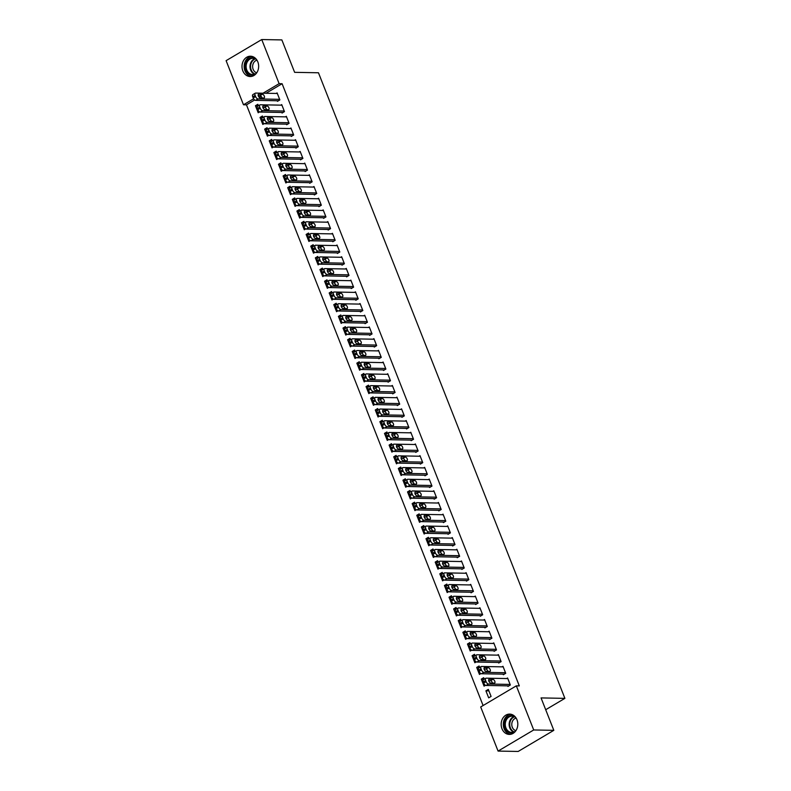 <?xml version="1.0" encoding="UTF-8"?>
<svg xmlns="http://www.w3.org/2000/svg" width="791" height="791" viewBox="0 0 791 791"><rect width="100%" height="100%" fill="white"/><g stroke="black" fill="none" stroke-linecap="round" stroke-linejoin="round"><path stroke-width="1.19" d="M257.846 61.925A10.154 8.325 91.1 0 1 250.144 76.529A10.154 8.325 91.1 0 1 242.817 70.824A10.154 8.325 91.1 0 1 250.52 56.22A10.154 8.325 91.1 0 1 257.846 61.925M516.998 719.81A10.154 8.325 91.1 0 1 509.295 734.414A10.154 8.325 91.1 0 1 501.969 728.709A10.154 8.325 91.1 0 1 509.671 714.105A10.154 8.325 91.1 0 1 516.998 719.81M254.662 99.973L246.466 104.837L483.093 705.542M246.466 104.837L243.49 104.778L226.107 60.66L261.742 39.55L279.124 83.668L263.007 93.209M261.742 39.55L281.863 39.916L294.628 72.337L318.466 72.772L564.893 698.364L541.054 697.919L553.819 730.34L518.184 751.45L498.073 751.084L480.691 706.966L516.325 685.846L533.707 729.964L498.073 751.084M545.701 709.725L564.893 698.364M260.041 117.434L262.444 116L263.027 117.473L260.041 117.434L262.81 124.454L264.243 123.604M281.843 112.451L282.071 113.044L284.473 111.61L281.715 104.59L280.756 105.154M272.223 140.887L269.256 140.838L272.025 147.858L273.468 147.007M269.256 140.838L271.669 139.404L272.242 140.877M291.058 135.854L291.286 136.447L293.698 135.014L290.93 127.994L289.981 128.557M278.481 164.241L280.884 162.817L281.467 164.281L278.481 164.241L281.24 171.261L282.684 170.411M300.273 159.258L300.511 159.851L302.913 158.418L300.145 151.397L299.196 151.961M290.653 187.694L287.697 187.645L290.465 194.665L291.899 193.815M287.697 187.645L290.109 186.221L290.683 187.685M309.499 182.672L309.726 183.255L312.138 181.821L309.37 174.801L308.421 175.365M296.912 211.049L299.324 209.625L299.898 211.088L296.912 211.049L299.68 218.069L301.124 217.218M318.714 206.075L318.941 206.659L321.354 205.225L318.585 198.205L317.636 198.768M309.093 234.502L306.137 234.452L308.905 241.473L310.339 240.622M306.137 234.452L308.539 233.029L309.123 234.492M327.939 229.479L328.166 230.062L330.569 228.629L327.81 221.609L326.851 222.172M315.352 257.856L317.764 256.432L318.338 257.896L315.352 257.856L318.12 264.876L319.564 264.026M337.154 252.883L337.381 253.466L339.794 252.032L337.025 245.012L336.076 245.576M327.533 281.309L324.577 281.26L327.336 288.28L328.779 287.43M324.577 281.26L326.98 279.836L327.563 281.299M346.369 276.286L346.606 276.87L349.009 275.446L346.24 268.416L345.291 268.98M336.748 304.713L333.792 304.664L336.561 311.684L337.994 310.833M333.792 304.664L336.205 303.24L336.778 304.703M355.594 299.69L355.821 300.273L358.234 298.85L355.466 291.82L354.516 292.383M345.974 328.117L343.007 328.067L345.776 335.087L347.219 334.237M343.007 328.067L345.42 326.643L345.993 328.107M364.809 323.094L365.037 323.677L367.449 322.253L364.681 315.223L363.731 315.787M355.189 351.53L352.232 351.471L355.001 358.491L356.434 357.641M352.232 351.471L354.635 350.047L355.218 351.511M374.024 346.498L374.262 347.081L376.664 345.657L373.906 338.627L372.947 339.191M364.414 374.934L361.447 374.875L364.216 381.895L365.66 381.044M361.447 374.875L363.86 373.451L364.433 374.914M383.249 369.901L383.477 370.485L385.889 369.061L383.121 362.031L382.172 362.594M370.672 398.278L373.075 396.855L373.659 398.318L370.672 398.278L373.431 405.299L374.875 404.448M392.465 393.305L392.702 393.888L395.105 392.465L392.336 385.444L391.387 385.998M382.844 421.741L379.888 421.682L382.656 428.702L384.09 427.852M379.888 421.682L382.3 420.258L382.874 421.722M401.69 416.709L401.917 417.292L404.33 415.868L401.561 408.848L400.612 409.412M389.103 445.086L391.515 443.662L392.089 445.125L389.103 445.086L391.871 452.106L393.315 451.256M410.905 440.112L411.132 440.696L413.545 439.272L410.776 432.252L409.827 432.815M401.284 468.549L398.328 468.49L401.096 475.51L402.53 474.659M398.328 468.49L400.73 467.066L401.314 468.529M420.12 463.516L420.357 464.099L422.76 462.676L420.001 455.656L419.042 456.219M407.543 491.893L409.956 490.469L410.529 491.933L407.543 491.893L410.311 498.913L411.755 498.063M429.345 486.92L429.572 487.503L431.985 486.079L429.216 479.059L428.267 479.623M419.724 515.356L416.768 515.297L419.527 522.317L420.97 521.467M416.768 515.297L419.171 513.873L419.754 515.337M438.56 510.324L438.797 510.907L441.2 509.483L438.432 502.463L437.482 503.027M428.94 538.76L425.983 538.701L428.752 545.721L430.185 544.87M425.983 538.701L428.396 537.277L428.969 538.74M447.785 533.727L448.013 534.311L450.415 532.887L447.657 525.867L446.707 526.43M435.198 562.104L437.611 560.681L438.184 562.144L435.198 562.104L437.967 569.125L439.41 568.274M457 557.131L457.228 557.714L459.64 556.291L456.872 549.27L455.923 549.834M447.38 585.567L444.423 585.508L447.182 592.528L448.626 591.678M444.423 585.508L446.826 584.084L447.409 585.548M466.215 580.535L466.453 581.118L468.855 579.694L466.097 572.674L465.138 573.238M453.639 608.912L456.051 607.488L456.625 608.951L453.639 608.912L456.407 615.932L457.841 615.082M475.44 603.938L475.668 604.522L478.08 603.098L475.312 596.078L474.363 596.641M465.82 632.375L462.864 632.316L465.622 639.336L467.066 638.485M462.864 632.316L465.266 630.892L465.85 632.355M484.656 627.342L484.893 627.925L487.296 626.502L484.527 619.482L483.578 620.045M475.035 655.779L472.079 655.719L474.847 662.739L476.281 661.889M472.079 655.719L474.491 654.295L475.065 655.759M493.881 650.746L494.108 651.329L496.511 649.905L493.752 642.885L492.803 643.449M484.26 679.182L481.294 679.123L484.062 686.143L485.506 685.293M481.294 679.123L483.706 677.699L484.28 679.162M503.096 674.15L503.323 674.733L505.736 673.309L502.967 666.289L502.018 666.853M516.325 685.846L519.311 685.906L282.1 83.717L265.994 93.269M261.01 96.215L259.171 97.303M507.703 685.856L507.941 686.44L510.343 685.006L507.575 677.986L506.626 678.549M488.67 697.85L491.082 696.426L488.314 689.406L485.911 690.83L488.67 697.85M498.488 662.453L498.716 663.036L501.128 661.602L498.36 654.582L497.41 655.146M479.653 667.475L476.686 667.426L479.455 674.446L480.888 673.596M476.686 667.426L479.099 666.002L479.672 667.466M489.263 639.039L489.5 639.632L491.903 638.199L489.145 631.178L488.185 631.742M467.471 644.022L469.874 642.599L470.457 644.062L467.471 644.022L470.23 651.042L471.673 650.192M480.048 615.635L480.275 616.229L482.688 614.795L479.919 607.775L478.97 608.338M461.212 620.668L458.246 620.619L461.015 627.639L462.458 626.788M458.246 620.619L460.659 619.185L461.232 620.658M470.833 592.232L471.06 592.825L473.463 591.391L470.704 584.371L469.755 584.935M449.031 597.215L451.443 595.781L452.017 597.254L449.031 597.215L451.799 604.235L453.233 603.385M461.608 568.828L461.845 569.421L464.248 567.987L461.479 560.967L460.53 561.531M442.772 573.861L439.816 573.811L442.574 580.831L444.018 579.981M439.816 573.811L442.218 572.377L442.802 573.851M452.393 545.424L452.62 546.017L455.033 544.584L452.264 537.564L451.315 538.127M430.591 550.407L433.003 548.974L433.577 550.447L430.591 550.407L433.359 557.428L434.803 556.577M443.168 522.02L443.405 522.614L445.808 521.18L443.049 514.16L442.09 514.723M424.332 527.053L421.376 527.004L424.144 534.024L425.578 533.174M421.376 527.004L423.778 525.57L424.362 527.043M433.952 498.617L434.18 499.21L436.592 497.776L433.824 490.756L432.875 491.32M415.117 503.649L412.151 503.6L414.919 510.62L416.363 509.77M412.151 503.6L414.563 502.166L415.137 503.64M424.737 475.213L424.965 475.796L427.377 474.373L424.609 467.352L423.66 467.916M405.892 480.246L402.935 480.196L405.704 487.216L407.138 486.356M402.935 480.196L405.348 478.763L405.921 480.236M415.512 451.809L415.75 452.393L418.152 450.969L415.384 443.949L414.435 444.512M393.72 456.793L396.123 455.359L396.706 456.832L393.72 456.793L396.479 463.813L397.922 462.953M406.297 428.406L406.525 428.989L408.937 427.565L406.169 420.545L405.219 421.109M387.461 433.438L384.495 433.389L387.264 440.409L388.707 439.549M384.495 433.389L386.908 431.955L387.481 433.428M397.072 405.002L397.309 405.585L399.712 404.161L396.953 397.141L395.994 397.705M375.28 409.985L377.683 408.551L378.266 410.025L375.28 409.985L378.049 417.005L379.482 416.145M387.857 381.598L388.084 382.182L390.497 380.758L387.728 373.738L386.779 374.301M369.021 386.631L366.055 386.581L368.824 393.602L370.267 392.741M366.055 386.581L368.468 385.148L369.041 386.621M378.642 358.194L378.869 358.778L381.282 357.354L378.513 350.334L377.564 350.897M356.84 363.178L359.252 361.744L359.826 363.217L356.84 363.178L359.608 370.198L361.042 369.338M369.417 334.791L369.654 335.374L372.057 333.95L369.288 326.93L368.339 327.494M350.581 339.823L347.625 339.764L350.383 346.794L351.827 345.934M347.625 339.764L350.027 338.34L350.611 339.804M360.202 311.387L360.429 311.97L362.842 310.547L360.073 303.526L359.124 304.09M338.4 316.36L340.812 314.937L341.386 316.4L338.4 316.36L341.168 323.39L342.612 322.53M350.986 287.983L351.214 288.567L353.617 287.143L350.858 280.123L349.899 280.686M332.141 293.016L329.185 292.957L331.953 299.987L333.387 299.127M329.185 292.957L331.587 291.533L332.171 292.996M341.761 264.58L341.989 265.163L344.401 263.739L341.633 256.719L340.684 257.283M322.926 269.612L319.96 269.553L322.728 276.583L324.172 275.723M319.96 269.553L322.372 268.129L322.946 269.593M332.546 241.176L332.774 241.759L335.186 240.335L332.418 233.315L331.469 233.879M313.701 246.209L310.744 246.149L313.513 253.169L314.947 252.319M310.744 246.149L313.157 244.726L313.73 246.189M323.321 217.772L323.559 218.356L325.961 216.932L323.193 209.912L322.244 210.475M304.486 222.805L301.529 222.746L304.288 229.766L305.731 228.915M301.529 222.746L303.932 221.322L304.515 222.785M314.106 194.368L314.334 194.952L316.746 193.528L313.978 186.508L313.028 187.071M292.304 199.342L294.717 197.918L295.29 199.381L292.304 199.342L295.073 206.362L296.516 205.512M304.891 170.965L305.118 171.548L307.521 170.124L304.762 163.104L303.803 163.668M286.045 175.998L283.089 175.938L285.858 182.958L287.291 182.108M283.089 175.938L285.492 174.514L286.075 175.978M295.666 147.561L295.893 148.144L298.306 146.721L295.537 139.7L294.588 140.264M276.83 152.594L273.864 152.534L276.632 159.555L278.076 158.704M273.864 152.534L276.277 151.111L276.85 152.574M286.451 124.157L286.678 124.741L289.091 123.317L286.322 116.297L285.373 116.86M267.605 129.19L264.649 129.131L267.417 136.151L268.851 135.301M264.649 129.131L267.061 127.707L267.635 129.17M277.226 100.754L277.463 101.337L279.866 99.913L277.097 92.893L276.148 93.457M258.39 105.786L255.434 105.727L258.192 112.747L259.636 111.897M255.434 105.727L257.836 104.303L258.42 105.767M258.894 95.652L258.341 95.978M253.604 98.786L243.49 104.778M553.819 730.34L533.707 729.964M282.1 83.717L279.124 83.668M488.897 690.879L485.911 690.83M510.116 684.423L488.492 684.027A2.6 1.325 59.4 0 1 486.079 681.664L485.625 680.487A2.6 1.325 59.4 0 1 485.783 678.273A2.6 1.325 59.4 0 1 486.188 678.174L507.812 678.569M485.783 678.273L483.38 679.706A2.6 1.325 -120.6 0 0 483.212 681.911L483.677 683.088A2.6 1.325 -120.6 0 0 486.089 685.451L508.89 685.876M490.766 683.029A2.086 1.068 -120.6 0 1 488.957 681.417A2.086 1.068 -120.6 0 1 488.967 679.36A2.086 1.068 -120.6 0 1 489.283 679.281L492.862 679.34A2.086 1.068 -120.6 0 1 494.662 680.952A2.086 1.068 -120.6 0 1 494.662 683.009A2.086 1.068 -120.6 0 1 494.335 683.088L490.766 683.029M488.7 680.735L490.45 680.774A2.086 1.068 -120.6 0 1 492.516 683.058M505.508 672.726L483.884 672.33A2.6 1.325 59.4 0 1 481.472 669.957L481.007 668.79A2.6 1.325 59.4 0 1 481.175 666.576A2.6 1.325 59.4 0 1 481.581 666.477L503.195 666.872M481.175 666.576L478.763 668A2.6 1.325 -120.6 0 0 478.604 670.214L479.069 671.381A2.6 1.325 -120.6 0 0 481.482 673.754L504.282 674.169M486.149 671.322A2.086 1.068 -120.6 0 1 484.349 669.71A2.086 1.068 -120.6 0 1 484.349 667.653A2.086 1.068 -120.6 0 1 484.675 667.574L488.255 667.644A2.086 1.068 -120.6 0 1 490.054 669.255A2.086 1.068 -120.6 0 1 490.054 671.312A2.086 1.068 -120.6 0 1 489.728 671.391L486.149 671.322M484.092 669.038L485.842 669.067A2.086 1.068 -120.6 0 1 487.899 671.351M500.891 661.019L479.277 660.623A2.6 1.325 59.4 0 1 476.864 658.26L476.4 657.084A2.6 1.325 59.4 0 1 476.568 654.869A2.6 1.325 59.4 0 1 476.973 654.77L498.587 655.166M476.568 654.869L474.155 656.303A2.6 1.325 -120.6 0 0 473.997 658.508L474.452 659.684A2.6 1.325 -120.6 0 0 476.864 662.047L499.665 662.472M481.541 659.615A2.086 1.068 -120.6 0 1 479.741 658.013A2.086 1.068 -120.6 0 1 479.741 655.957A2.086 1.068 -120.6 0 1 480.068 655.877L483.647 655.937A2.086 1.068 -120.6 0 1 485.447 657.548A2.086 1.068 -120.6 0 1 485.447 659.605A2.086 1.068 -120.6 0 1 485.12 659.684L481.541 659.615M479.484 657.331L481.235 657.37A2.086 1.068 -120.6 0 1 483.291 659.654M514.555 732.268A8.79 7.208 91.1 0 1 511.016 733.059A8.79 7.208 91.1 0 1 504.381 723.686A8.79 7.208 91.1 0 1 512.123 715.529A8.79 7.208 91.1 0 1 514.842 716.438M515.88 717.704A8.137 6.674 -88.9 0 0 512.459 716.181A8.137 6.674 -88.9 0 0 512.093 716.171A8.137 6.674 -88.9 0 0 505.271 723.953A8.137 6.674 -88.9 0 0 511.421 732.417A8.137 6.674 -88.9 0 0 511.787 732.436A8.137 6.674 -88.9 0 0 515.633 731.042M510.917 714.243A10.095 8.276 -88.9 0 0 503.294 724.141A10.095 8.276 -88.9 0 0 510.551 734.315M515.9 730.666A6.407 5.25 91.1 0 1 511.777 724.299A6.407 5.25 91.1 0 1 516.137 718.09M255.404 74.384A8.79 7.208 91.1 0 1 251.864 75.175A8.79 7.208 91.1 0 1 245.23 65.801A8.79 7.208 91.1 0 1 252.972 57.644A8.79 7.208 91.1 0 1 255.691 58.554M256.729 59.819A8.137 6.674 -88.9 0 0 253.308 58.297A8.137 6.674 -88.9 0 0 252.942 58.277A8.137 6.674 -88.9 0 0 246.13 66.068A8.137 6.674 -88.9 0 0 252.28 74.532A8.137 6.674 -88.9 0 0 252.645 74.552A8.137 6.674 -88.9 0 0 256.492 73.158M251.775 56.359A10.095 8.276 -88.9 0 0 244.142 66.256A10.095 8.276 -88.9 0 0 251.4 76.43M256.759 72.782A6.407 5.25 91.1 0 1 252.626 66.414A6.407 5.25 91.1 0 1 256.986 60.205M496.283 649.322L474.669 648.917A2.6 1.325 59.4 0 1 472.257 646.554L471.792 645.387A2.6 1.325 59.4 0 1 471.96 643.172A2.6 1.325 59.4 0 1 472.365 643.073L493.98 643.469M471.96 643.172L469.547 644.596A2.6 1.325 -120.6 0 0 469.389 646.811L469.844 647.977A2.6 1.325 -120.6 0 0 472.257 650.35L495.057 650.766M476.933 647.918A2.086 1.068 -120.6 0 1 475.134 646.306A2.086 1.068 -120.6 0 1 475.134 644.25A2.086 1.068 -120.6 0 1 475.46 644.171L479.03 644.24A2.086 1.068 -120.6 0 1 480.839 645.852A2.086 1.068 -120.6 0 1 480.829 647.908A2.086 1.068 -120.6 0 1 480.513 647.987L476.933 647.918M474.877 645.634L476.627 645.664A2.086 1.068 -120.6 0 1 478.684 647.948M491.676 637.615L470.052 637.22A2.6 1.325 59.4 0 1 467.649 634.857L467.184 633.68A2.6 1.325 59.4 0 1 467.343 631.465A2.6 1.325 59.4 0 1 467.748 631.366L489.372 631.762M467.343 631.465L464.94 632.899A2.6 1.325 -120.6 0 0 464.772 635.104L465.237 636.28A2.6 1.325 -120.6 0 0 467.649 638.644L490.45 639.069M472.326 636.211A2.086 1.068 -120.6 0 1 470.516 634.609A2.086 1.068 -120.6 0 1 470.526 632.553A2.086 1.068 -120.6 0 1 470.853 632.474L474.422 632.533A2.086 1.068 -120.6 0 1 476.231 634.145A2.086 1.068 -120.6 0 1 476.222 636.201A2.086 1.068 -120.6 0 1 475.895 636.28L472.326 636.211M470.269 633.927L472.019 633.967A2.086 1.068 -120.6 0 1 474.076 636.251M487.068 625.918L465.444 625.513A2.6 1.325 59.4 0 1 463.032 623.15L462.577 621.983A2.6 1.325 59.4 0 1 462.735 619.768A2.6 1.325 59.4 0 1 463.14 619.669L484.764 620.065M462.735 619.768L460.332 621.192A2.6 1.325 -120.6 0 0 460.164 623.407L460.629 624.574A2.6 1.325 -120.6 0 0 463.042 626.947L485.842 627.362M467.718 624.514A2.086 1.068 -120.6 0 1 465.909 622.903A2.086 1.068 -120.6 0 1 465.919 620.846A2.086 1.068 -120.6 0 1 466.235 620.767L469.814 620.836A2.086 1.068 -120.6 0 1 471.614 622.448A2.086 1.068 -120.6 0 1 471.614 624.504A2.086 1.068 -120.6 0 1 471.288 624.583L467.718 624.514M465.652 622.23L467.402 622.26A2.086 1.068 -120.6 0 1 469.468 624.544M482.461 614.212L460.837 613.816A2.6 1.325 59.4 0 1 458.424 611.443L457.959 610.276A2.6 1.325 59.4 0 1 458.127 608.061A2.6 1.325 59.4 0 1 458.533 607.963L480.147 608.358M458.127 608.061L455.715 609.495A2.6 1.325 -120.6 0 0 455.557 611.7L456.021 612.877A2.6 1.325 -120.6 0 0 458.434 615.24L481.235 615.665M463.101 612.807A2.086 1.068 -120.6 0 1 461.301 611.206A2.086 1.068 -120.6 0 1 461.301 609.149A2.086 1.068 -120.6 0 1 461.628 609.07L465.207 609.129A2.086 1.068 -120.6 0 1 467.006 610.741A2.086 1.068 -120.6 0 1 467.006 612.798A2.086 1.068 -120.6 0 1 466.68 612.877L463.101 612.807M461.044 610.523L462.794 610.563A2.086 1.068 -120.6 0 1 464.851 612.847M477.843 602.515L456.229 602.109A2.6 1.325 59.4 0 1 453.816 599.746L453.352 598.579A2.6 1.325 59.4 0 1 453.52 596.365A2.6 1.325 59.4 0 1 453.925 596.266L475.539 596.661M453.52 596.365L451.107 597.788A2.6 1.325 -120.6 0 0 450.949 600.003L451.404 601.17A2.6 1.325 -120.6 0 0 453.816 603.543L476.617 603.958M458.493 601.111A2.086 1.068 -120.6 0 1 456.694 599.499A2.086 1.068 -120.6 0 1 456.694 597.442A2.086 1.068 -120.6 0 1 457.02 597.363L460.599 597.432A2.086 1.068 -120.6 0 1 462.399 599.044A2.086 1.068 -120.6 0 1 462.399 601.091A2.086 1.068 -120.6 0 1 462.073 601.18L458.493 601.111M456.437 598.827L458.187 598.856A2.086 1.068 -120.6 0 1 460.243 601.14M473.236 590.808L451.621 590.412A2.6 1.325 59.4 0 1 449.209 588.039L448.744 586.873A2.6 1.325 59.4 0 1 448.912 584.658A2.6 1.325 59.4 0 1 449.318 584.559L470.932 584.954M448.912 584.658L446.5 586.091A2.6 1.325 -120.6 0 0 446.342 588.296L446.796 589.473A2.6 1.325 -120.6 0 0 449.209 591.836L472.009 592.261M453.886 589.404A2.086 1.068 -120.6 0 1 452.086 587.802A2.086 1.068 -120.6 0 1 452.086 585.745A2.086 1.068 -120.6 0 1 452.412 585.666L455.982 585.726A2.086 1.068 -120.6 0 1 457.791 587.337A2.086 1.068 -120.6 0 1 457.781 589.394A2.086 1.068 -120.6 0 1 457.465 589.473L453.886 589.404M451.829 587.12L453.579 587.159A2.086 1.068 -120.6 0 1 455.636 589.443M468.628 579.111L447.004 578.705A2.6 1.325 59.4 0 1 444.601 576.342L444.137 575.176A2.6 1.325 59.4 0 1 444.295 572.961A2.6 1.325 59.4 0 1 444.7 572.862L466.324 573.257M444.295 572.961L441.892 574.385A2.6 1.325 -120.6 0 0 441.724 576.599L442.189 577.766A2.6 1.325 -120.6 0 0 444.601 580.139L467.402 580.554M449.278 577.707A2.086 1.068 -120.6 0 1 447.469 576.095A2.086 1.068 -120.6 0 1 447.479 574.039A2.086 1.068 -120.6 0 1 447.805 573.959L451.374 574.029A2.086 1.068 -120.6 0 1 453.184 575.64A2.086 1.068 -120.6 0 1 453.174 577.687A2.086 1.068 -120.6 0 1 452.848 577.776L449.278 577.707M447.222 575.423L448.972 575.452A2.086 1.068 -120.6 0 1 451.028 577.737M464.02 567.404L442.396 567.009A2.6 1.325 59.4 0 1 439.984 564.636L439.529 563.469A2.6 1.325 59.4 0 1 439.687 561.254A2.6 1.325 59.4 0 1 440.093 561.155L461.717 561.551M439.687 561.254L437.285 562.688A2.6 1.325 -120.6 0 0 437.116 564.893L437.581 566.069A2.6 1.325 -120.6 0 0 439.994 568.432L462.794 568.858M444.671 566A2.086 1.068 -120.6 0 1 442.861 564.398A2.086 1.068 -120.6 0 1 442.871 562.342A2.086 1.068 -120.6 0 1 443.187 562.263L446.767 562.322A2.086 1.068 -120.6 0 1 448.566 563.934A2.086 1.068 -120.6 0 1 448.566 565.99A2.086 1.068 -120.6 0 1 448.24 566.069L444.671 566M442.604 563.716L444.354 563.756A2.086 1.068 -120.6 0 1 446.421 566.04M459.413 555.707L437.789 555.302A2.6 1.325 59.4 0 1 435.376 552.939L434.921 551.772A2.6 1.325 59.4 0 1 435.08 549.557A2.6 1.325 59.4 0 1 435.485 549.458L457.099 549.854M435.08 549.557L432.667 550.981A2.6 1.325 -120.6 0 0 432.509 553.196L432.974 554.362A2.6 1.325 -120.6 0 0 435.386 556.735L458.187 557.151M440.053 554.303A2.086 1.068 -120.6 0 1 438.254 552.691A2.086 1.068 -120.6 0 1 438.254 550.635A2.086 1.068 -120.6 0 1 438.58 550.556L442.159 550.625A2.086 1.068 -120.6 0 1 443.959 552.237A2.086 1.068 -120.6 0 1 443.959 554.283A2.086 1.068 -120.6 0 1 443.632 554.372L440.053 554.303M437.996 552.019L439.747 552.049A2.086 1.068 -120.6 0 1 441.803 554.333M454.795 544L433.181 543.605A2.6 1.325 59.4 0 1 430.769 541.232L430.304 540.065A2.6 1.325 59.4 0 1 430.472 537.85A2.6 1.325 59.4 0 1 430.877 537.751L452.492 538.147M430.472 537.85L428.06 539.284A2.6 1.325 -120.6 0 0 427.901 541.489L428.356 542.666A2.6 1.325 -120.6 0 0 430.769 545.029L453.569 545.454M435.445 542.596A2.086 1.068 -120.6 0 1 433.646 540.995A2.086 1.068 -120.6 0 1 433.646 538.938A2.086 1.068 -120.6 0 1 433.972 538.859L437.552 538.918A2.086 1.068 -120.6 0 1 439.351 540.53A2.086 1.068 -120.6 0 1 439.351 542.586A2.086 1.068 -120.6 0 1 439.025 542.666L435.445 542.596M433.389 540.312L435.139 540.352A2.086 1.068 -120.6 0 1 437.196 542.636M450.188 532.303L428.574 531.898A2.6 1.325 59.4 0 1 426.161 529.535L425.696 528.368A2.6 1.325 59.4 0 1 425.865 526.153A2.6 1.325 59.4 0 1 426.27 526.055L447.884 526.45M425.865 526.153L423.452 527.577A2.6 1.325 -120.6 0 0 423.294 529.792L423.749 530.959A2.6 1.325 -120.6 0 0 426.161 533.332L448.962 533.747M430.838 530.899A2.086 1.068 -120.6 0 1 429.038 529.288A2.086 1.068 -120.6 0 1 429.038 527.231A2.086 1.068 -120.6 0 1 429.365 527.152L432.934 527.221A2.086 1.068 -120.6 0 1 434.743 528.833A2.086 1.068 -120.6 0 1 434.734 530.88A2.086 1.068 -120.6 0 1 434.417 530.959L430.838 530.899M428.781 528.615L430.531 528.645A2.086 1.068 -120.6 0 1 432.588 530.929M445.58 520.597L423.956 520.201A2.6 1.325 59.4 0 1 421.554 517.828L421.089 516.661A2.6 1.325 59.4 0 1 421.247 514.447A2.6 1.325 59.4 0 1 421.652 514.348L443.276 514.743M421.247 514.447L418.844 515.88A2.6 1.325 -120.6 0 0 418.676 518.085L419.141 519.262A2.6 1.325 -120.6 0 0 421.554 521.625L444.354 522.05M426.23 519.193A2.086 1.068 -120.6 0 1 424.421 517.591A2.086 1.068 -120.6 0 1 424.431 515.534A2.086 1.068 -120.6 0 1 424.757 515.455L428.327 515.514A2.086 1.068 -120.6 0 1 430.136 517.126A2.086 1.068 -120.6 0 1 430.126 519.183A2.086 1.068 -120.6 0 1 429.8 519.262L426.23 519.193M424.174 516.909L425.924 516.948A2.086 1.068 -120.6 0 1 427.98 519.232M440.973 508.9L419.349 508.494A2.6 1.325 59.4 0 1 416.936 506.131L416.481 504.965A2.6 1.325 59.4 0 1 416.639 502.75A2.6 1.325 59.4 0 1 417.045 502.651L438.669 503.046M416.639 502.75L414.237 504.174A2.6 1.325 -120.6 0 0 414.069 506.388L414.533 507.555A2.6 1.325 -120.6 0 0 416.946 509.928L439.747 510.343M421.623 507.496A2.086 1.068 -120.6 0 1 419.813 505.884A2.086 1.068 -120.6 0 1 419.823 503.827A2.086 1.068 -120.6 0 1 420.14 503.748L423.719 503.818A2.086 1.068 -120.6 0 1 425.518 505.419A2.086 1.068 -120.6 0 1 425.518 507.476A2.086 1.068 -120.6 0 1 425.192 507.555L421.623 507.496M419.556 505.212L421.306 505.241A2.086 1.068 -120.6 0 1 423.373 507.525M436.365 497.193L414.741 496.797A2.6 1.325 59.4 0 1 412.329 494.424L411.874 493.258A2.6 1.325 59.4 0 1 412.032 491.043A2.6 1.325 59.4 0 1 412.437 490.944L434.051 491.34M412.032 491.043L409.619 492.467A2.6 1.325 -120.6 0 0 409.461 494.682L409.926 495.858A2.6 1.325 -120.6 0 0 412.338 498.221L435.139 498.646M417.005 495.789A2.086 1.068 -120.6 0 1 415.206 494.187A2.086 1.068 -120.6 0 1 415.206 492.131A2.086 1.068 -120.6 0 1 415.532 492.051L419.111 492.111A2.086 1.068 -120.6 0 1 420.911 493.722A2.086 1.068 -120.6 0 1 420.911 495.779A2.086 1.068 -120.6 0 1 420.585 495.858L417.005 495.789M414.949 493.505L416.699 493.544A2.086 1.068 -120.6 0 1 418.755 495.828M431.748 485.496L410.134 485.091A2.6 1.325 59.4 0 1 407.721 482.728L407.256 481.551A2.6 1.325 59.4 0 1 407.424 479.346A2.6 1.325 59.4 0 1 407.83 479.247L429.444 479.643M407.424 479.346L405.012 480.77A2.6 1.325 -120.6 0 0 404.854 482.985L405.308 484.151A2.6 1.325 -120.6 0 0 407.721 486.524L430.522 486.94M412.398 484.092A2.086 1.068 -120.6 0 1 410.598 482.48A2.086 1.068 -120.6 0 1 410.598 480.424A2.086 1.068 -120.6 0 1 410.925 480.345L414.504 480.414A2.086 1.068 -120.6 0 1 416.303 482.016A2.086 1.068 -120.6 0 1 416.303 484.072A2.086 1.068 -120.6 0 1 415.977 484.151L412.398 484.092M410.341 481.808L412.091 481.838A2.086 1.068 -120.6 0 1 414.148 484.122M427.14 473.789L405.526 473.394A2.6 1.325 59.4 0 1 403.113 471.021L402.649 469.854A2.6 1.325 59.4 0 1 402.817 467.639A2.6 1.325 59.4 0 1 403.222 467.54L424.836 467.936M402.817 467.639L400.404 469.063A2.6 1.325 -120.6 0 0 400.246 471.278L400.701 472.454A2.6 1.325 -120.6 0 0 403.113 474.818L425.914 475.243M407.79 472.385A2.086 1.068 -120.6 0 1 405.991 470.783A2.086 1.068 -120.6 0 1 405.991 468.727A2.086 1.068 -120.6 0 1 406.317 468.648L409.886 468.707A2.086 1.068 -120.6 0 1 411.696 470.319A2.086 1.068 -120.6 0 1 411.686 472.375A2.086 1.068 -120.6 0 1 411.369 472.454L407.79 472.385M405.734 470.101L407.484 470.131A2.086 1.068 -120.6 0 1 409.54 472.425M422.532 462.092L400.908 461.687A2.6 1.325 59.4 0 1 398.506 459.324L398.041 458.147A2.6 1.325 59.4 0 1 398.199 455.942A2.6 1.325 59.4 0 1 398.605 455.843L420.229 456.239M398.199 455.942L395.797 457.366A2.6 1.325 -120.6 0 0 395.629 459.581L396.093 460.748A2.6 1.325 -120.6 0 0 398.506 463.121L421.306 463.536M403.183 460.688A2.086 1.068 -120.6 0 1 401.373 459.077A2.086 1.068 -120.6 0 1 401.383 457.02A2.086 1.068 -120.6 0 1 401.709 456.941L405.279 457.01A2.086 1.068 -120.6 0 1 407.088 458.612A2.086 1.068 -120.6 0 1 407.078 460.669A2.086 1.068 -120.6 0 1 406.752 460.748L403.183 460.688M401.126 458.404L402.876 458.434A2.086 1.068 -120.6 0 1 404.933 460.718M417.925 450.386L396.301 449.99A2.6 1.325 59.4 0 1 393.888 447.617L393.434 446.45A2.6 1.325 59.4 0 1 393.592 444.235A2.6 1.325 59.4 0 1 393.997 444.137L415.621 444.532M393.592 444.235L391.189 445.659A2.6 1.325 -120.6 0 0 391.021 447.874L391.486 449.051A2.6 1.325 -120.6 0 0 393.898 451.414L416.699 451.829M398.575 448.981A2.086 1.068 -120.6 0 1 396.766 447.38A2.086 1.068 -120.6 0 1 396.775 445.323A2.086 1.068 -120.6 0 1 397.092 445.244L400.671 445.303A2.086 1.068 -120.6 0 1 402.471 446.915A2.086 1.068 -120.6 0 1 402.471 448.972A2.086 1.068 -120.6 0 1 402.144 449.051L398.575 448.981M396.518 446.697L398.269 446.727A2.086 1.068 -120.6 0 1 400.325 449.021M413.317 438.679L391.693 438.283A2.6 1.325 59.4 0 1 389.281 435.92L388.826 434.743A2.6 1.325 59.4 0 1 388.984 432.539A2.6 1.325 59.4 0 1 389.39 432.44L411.013 432.835M388.984 432.539L386.572 433.962A2.6 1.325 -120.6 0 0 386.413 436.177L386.878 437.344A2.6 1.325 -120.6 0 0 389.291 439.717L412.091 440.132M393.958 437.285A2.086 1.068 -120.6 0 1 392.158 435.673A2.086 1.068 -120.6 0 1 392.158 433.616A2.086 1.068 -120.6 0 1 392.484 433.537L396.064 433.606A2.086 1.068 -120.6 0 1 397.863 435.208A2.086 1.068 -120.6 0 1 397.863 437.265A2.086 1.068 -120.6 0 1 397.537 437.344L393.958 437.285M391.901 435.001L393.651 435.03A2.086 1.068 -120.6 0 1 395.708 437.314M408.7 426.982L387.086 426.586A2.6 1.325 59.4 0 1 384.673 424.213L384.208 423.047A2.6 1.325 59.4 0 1 384.377 420.832A2.6 1.325 59.4 0 1 384.782 420.733L406.396 421.128M384.377 420.832L381.964 422.256A2.6 1.325 -120.6 0 0 381.806 424.47L382.261 425.647A2.6 1.325 -120.6 0 0 384.673 428.01L407.474 428.425M389.35 425.578A2.086 1.068 -120.6 0 1 387.55 423.966A2.086 1.068 -120.6 0 1 387.55 421.919A2.086 1.068 -120.6 0 1 387.877 421.84L391.456 421.9A2.086 1.068 -120.6 0 1 393.256 423.511A2.086 1.068 -120.6 0 1 393.256 425.568A2.086 1.068 -120.6 0 1 392.929 425.647L389.35 425.578M387.293 423.294L389.043 423.323A2.086 1.068 -120.6 0 1 391.1 425.607M404.092 415.275L382.478 414.88A2.6 1.325 59.4 0 1 380.066 412.516L379.601 411.34A2.6 1.325 59.4 0 1 379.769 409.135A2.6 1.325 59.4 0 1 380.174 409.026L401.788 409.431M379.769 409.135L377.356 410.559A2.6 1.325 -120.6 0 0 377.198 412.773L377.653 413.94A2.6 1.325 -120.6 0 0 380.066 416.313L402.866 416.728M384.742 413.881A2.086 1.068 -120.6 0 1 382.943 412.269A2.086 1.068 -120.6 0 1 382.943 410.213A2.086 1.068 -120.6 0 1 383.269 410.134L386.839 410.203A2.086 1.068 -120.6 0 1 388.648 411.804A2.086 1.068 -120.6 0 1 388.638 413.861A2.086 1.068 -120.6 0 1 388.322 413.94L384.742 413.881M382.686 411.597L384.436 411.627A2.086 1.068 -120.6 0 1 386.492 413.911M399.485 403.578L377.861 403.183A2.6 1.325 59.4 0 1 375.458 400.81L374.993 399.643A2.6 1.325 59.4 0 1 375.152 397.428A2.6 1.325 59.4 0 1 375.557 397.329L397.181 397.725M375.152 397.428L372.749 398.852A2.6 1.325 -120.6 0 0 372.581 401.067L373.045 402.243A2.6 1.325 -120.6 0 0 375.458 404.606L398.259 405.022M380.135 402.174A2.086 1.068 -120.6 0 1 378.325 400.562A2.086 1.068 -120.6 0 1 378.335 398.516A2.086 1.068 -120.6 0 1 378.662 398.427L382.231 398.496A2.086 1.068 -120.6 0 1 384.04 400.108A2.086 1.068 -120.6 0 1 384.03 402.164A2.086 1.068 -120.6 0 1 383.704 402.243L380.135 402.174M378.078 399.89L379.828 399.92A2.086 1.068 -120.6 0 1 381.885 402.204M394.877 391.871L373.253 391.476A2.6 1.325 59.4 0 1 370.841 389.113L370.386 387.936A2.6 1.325 59.4 0 1 370.544 385.731A2.6 1.325 59.4 0 1 370.949 385.622L392.573 386.028M370.544 385.731L368.141 387.155A2.6 1.325 -120.6 0 0 367.973 389.37L368.438 390.536A2.6 1.325 -120.6 0 0 370.85 392.909L393.651 393.325M375.527 390.477A2.086 1.068 -120.6 0 1 373.718 388.865A2.086 1.068 -120.6 0 1 373.728 386.809A2.086 1.068 -120.6 0 1 374.044 386.73L377.623 386.799A2.086 1.068 -120.6 0 1 379.423 388.401A2.086 1.068 -120.6 0 1 379.423 390.457A2.086 1.068 -120.6 0 1 379.097 390.536L375.527 390.477M373.471 388.193L375.221 388.223A2.086 1.068 -120.6 0 1 377.277 390.507M390.27 380.174L368.646 379.779A2.6 1.325 59.4 0 1 366.233 377.406L365.778 376.239A2.6 1.325 59.4 0 1 365.936 374.024A2.6 1.325 59.4 0 1 366.342 373.925L387.966 374.321M365.936 374.024L363.524 375.448A2.6 1.325 -120.6 0 0 363.366 377.663L363.83 378.84A2.6 1.325 -120.6 0 0 366.243 381.203L389.043 381.618M370.91 378.77A2.086 1.068 -120.6 0 1 369.11 377.159A2.086 1.068 -120.6 0 1 369.11 375.112A2.086 1.068 -120.6 0 1 369.437 375.023L373.016 375.092A2.086 1.068 -120.6 0 1 374.815 376.704A2.086 1.068 -120.6 0 1 374.815 378.76A2.086 1.068 -120.6 0 1 374.489 378.84L370.91 378.77M368.853 376.486L370.603 376.516A2.086 1.068 -120.6 0 1 372.66 378.8M385.652 368.468L364.038 368.072A2.6 1.325 59.4 0 1 361.625 365.709L361.161 364.532A2.6 1.325 59.4 0 1 361.329 362.327A2.6 1.325 59.4 0 1 361.734 362.219L383.348 362.624M361.329 362.327L358.916 363.751A2.6 1.325 -120.6 0 0 358.758 365.966L359.213 367.133A2.6 1.325 -120.6 0 0 361.625 369.496L384.426 369.921M366.302 367.073A2.086 1.068 -120.6 0 1 364.503 365.462A2.086 1.068 -120.6 0 1 364.503 363.405A2.086 1.068 -120.6 0 1 364.829 363.326L368.408 363.395A2.086 1.068 -120.6 0 1 370.208 364.997A2.086 1.068 -120.6 0 1 370.208 367.054A2.086 1.068 -120.6 0 1 369.881 367.133L366.302 367.073M364.246 364.789L365.996 364.819A2.086 1.068 -120.6 0 1 368.052 367.103M381.044 356.771L359.43 356.375A2.6 1.325 59.4 0 1 357.018 354.002L356.553 352.835A2.6 1.325 59.4 0 1 356.721 350.621A2.6 1.325 59.4 0 1 357.127 350.522L378.741 350.917M356.721 350.621L354.309 352.044A2.6 1.325 -120.6 0 0 354.15 354.259L354.605 355.426A2.6 1.325 -120.6 0 0 357.018 357.799L379.818 358.214M361.695 355.367A2.086 1.068 -120.6 0 1 359.895 353.755A2.086 1.068 -120.6 0 1 359.895 351.708A2.086 1.068 -120.6 0 1 360.221 351.619L363.791 351.688A2.086 1.068 -120.6 0 1 365.6 353.3A2.086 1.068 -120.6 0 1 365.59 355.357A2.086 1.068 -120.6 0 1 365.274 355.436L361.695 355.367M359.638 353.083L361.388 353.112A2.086 1.068 -120.6 0 1 363.445 355.396M376.437 345.064L354.813 344.668A2.6 1.325 59.4 0 1 352.41 342.305L351.946 341.129A2.6 1.325 59.4 0 1 352.104 338.924A2.6 1.325 59.4 0 1 352.509 338.815L374.133 339.22M352.104 338.924L349.701 340.348A2.6 1.325 -120.6 0 0 349.533 342.562L349.998 343.729A2.6 1.325 -120.6 0 0 352.41 346.092L375.211 346.517M357.087 343.67A2.086 1.068 -120.6 0 1 355.278 342.058A2.086 1.068 -120.6 0 1 355.288 340.001A2.086 1.068 -120.6 0 1 355.614 339.922L359.183 339.992A2.086 1.068 -120.6 0 1 360.993 341.593A2.086 1.068 -120.6 0 1 360.983 343.65A2.086 1.068 -120.6 0 1 360.656 343.729L357.087 343.67M355.03 341.386L356.781 341.415A2.086 1.068 -120.6 0 1 358.837 343.699M371.829 333.367L350.205 332.971A2.6 1.325 59.4 0 1 347.793 330.598L347.338 329.432A2.6 1.325 59.4 0 1 347.496 327.217A2.6 1.325 59.4 0 1 347.902 327.118L369.526 327.514M347.496 327.217L345.094 328.641A2.6 1.325 -120.6 0 0 344.925 330.856L345.39 332.022A2.6 1.325 -120.6 0 0 347.803 334.395L370.603 334.811M352.479 331.963A2.086 1.068 -120.6 0 1 350.67 330.351A2.086 1.068 -120.6 0 1 350.68 328.305A2.086 1.068 -120.6 0 1 350.996 328.216L354.576 328.285A2.086 1.068 -120.6 0 1 356.375 329.896A2.086 1.068 -120.6 0 1 356.375 331.953A2.086 1.068 -120.6 0 1 356.049 332.032L352.479 331.963M350.423 329.679L352.173 329.709A2.086 1.068 -120.6 0 1 354.23 331.993M367.222 321.66L345.598 321.265A2.6 1.325 59.4 0 1 343.185 318.902L342.73 317.725A2.6 1.325 59.4 0 1 342.889 315.52A2.6 1.325 59.4 0 1 343.294 315.411L364.918 315.817M342.889 315.52L340.476 316.944A2.6 1.325 -120.6 0 0 340.318 319.159L340.783 320.325A2.6 1.325 -120.6 0 0 343.195 322.688L365.996 323.114M347.862 320.266A2.086 1.068 -120.6 0 1 346.062 318.654A2.086 1.068 -120.6 0 1 346.062 316.598A2.086 1.068 -120.6 0 1 346.389 316.519L349.968 316.588A2.086 1.068 -120.6 0 1 351.768 318.19A2.086 1.068 -120.6 0 1 351.768 320.246A2.086 1.068 -120.6 0 1 351.441 320.325L347.862 320.266M345.805 317.982L347.556 318.012A2.086 1.068 -120.6 0 1 349.612 320.296M362.604 309.963L340.99 309.568A2.6 1.325 59.4 0 1 338.578 307.195L338.113 306.028A2.6 1.325 59.4 0 1 338.281 303.813A2.6 1.325 59.4 0 1 338.686 303.714L360.3 304.11M338.281 303.813L335.868 305.237A2.6 1.325 -120.6 0 0 335.71 307.452L336.165 308.619A2.6 1.325 -120.6 0 0 338.578 310.992L361.378 311.407M343.254 308.559A2.086 1.068 -120.6 0 1 341.455 306.948A2.086 1.068 -120.6 0 1 341.455 304.891A2.086 1.068 -120.6 0 1 341.781 304.812L345.36 304.881A2.086 1.068 -120.6 0 1 347.16 306.493A2.086 1.068 -120.6 0 1 347.16 308.549A2.086 1.068 -120.6 0 1 346.834 308.628L343.254 308.559M341.198 306.275L342.948 306.305A2.086 1.068 -120.6 0 1 345.005 308.589M357.997 298.256L336.383 297.861A2.6 1.325 59.4 0 1 333.97 295.498L333.505 294.321A2.6 1.325 59.4 0 1 333.673 292.106A2.6 1.325 59.4 0 1 334.079 292.008L355.693 292.413M333.673 292.106L331.261 293.54A2.6 1.325 -120.6 0 0 331.103 295.755L331.558 296.922A2.6 1.325 -120.6 0 0 333.97 299.285L356.771 299.71M338.647 296.862A2.086 1.068 -120.6 0 1 336.847 295.251A2.086 1.068 -120.6 0 1 336.847 293.194A2.086 1.068 -120.6 0 1 337.174 293.115L340.743 293.184A2.086 1.068 -120.6 0 1 342.552 294.786A2.086 1.068 -120.6 0 1 342.543 296.843A2.086 1.068 -120.6 0 1 342.226 296.922L338.647 296.862M336.59 294.578L338.34 294.608A2.086 1.068 -120.6 0 1 340.397 296.892M353.389 286.56L331.775 286.164A2.6 1.325 59.4 0 1 329.363 283.791L328.898 282.624A2.6 1.325 59.4 0 1 329.056 280.41A2.6 1.325 59.4 0 1 329.461 280.311L351.085 280.706M329.056 280.41L326.653 281.833A2.6 1.325 -120.6 0 0 326.485 284.048L326.95 285.215A2.6 1.325 -120.6 0 0 329.363 287.588L352.163 288.003M334.039 285.155A2.086 1.068 -120.6 0 1 332.23 283.544A2.086 1.068 -120.6 0 1 332.24 281.487A2.086 1.068 -120.6 0 1 332.566 281.408L336.135 281.477A2.086 1.068 -120.6 0 1 337.945 283.089A2.086 1.068 -120.6 0 1 337.935 285.146A2.086 1.068 -120.6 0 1 337.609 285.225L334.039 285.155M331.983 282.871L333.733 282.901A2.086 1.068 -120.6 0 1 335.789 285.185M348.782 274.853L327.158 274.457A2.6 1.325 59.4 0 1 324.745 272.094L324.29 270.918A2.6 1.325 59.4 0 1 324.448 268.703A2.6 1.325 59.4 0 1 324.854 268.604L346.478 269.009M324.448 268.703L322.046 270.136A2.6 1.325 -120.6 0 0 321.878 272.351L322.342 273.518A2.6 1.325 -120.6 0 0 324.755 275.881L347.556 276.306M329.432 273.459A2.086 1.068 -120.6 0 1 327.622 271.847A2.086 1.068 -120.6 0 1 327.632 269.79A2.086 1.068 -120.6 0 1 327.949 269.711L331.528 269.78A2.086 1.068 -120.6 0 1 333.327 271.382A2.086 1.068 -120.6 0 1 333.327 273.439A2.086 1.068 -120.6 0 1 333.001 273.518L329.432 273.459M327.375 271.175L329.125 271.204A2.086 1.068 -120.6 0 1 331.182 273.488M344.174 263.156L322.55 262.76A2.6 1.325 59.4 0 1 320.137 260.387L319.683 259.221A2.6 1.325 59.4 0 1 319.841 257.006A2.6 1.325 59.4 0 1 320.246 256.907L341.87 257.302M319.841 257.006L317.428 258.43A2.6 1.325 -120.6 0 0 317.27 260.644L317.735 261.811A2.6 1.325 -120.6 0 0 320.147 264.184L342.948 264.599M324.814 261.752A2.086 1.068 -120.6 0 1 323.015 260.14A2.086 1.068 -120.6 0 1 323.015 258.084A2.086 1.068 -120.6 0 1 323.341 258.004L326.92 258.074A2.086 1.068 -120.6 0 1 328.72 259.685A2.086 1.068 -120.6 0 1 328.72 261.742A2.086 1.068 -120.6 0 1 328.394 261.821L324.814 261.752M322.758 259.468L324.508 259.497A2.086 1.068 -120.6 0 1 326.564 261.781M339.557 251.449L317.942 251.054A2.6 1.325 59.4 0 1 315.53 248.69L315.065 247.514A2.6 1.325 59.4 0 1 315.233 245.299A2.6 1.325 59.4 0 1 315.639 245.2L337.253 245.606M315.233 245.299L312.821 246.733A2.6 1.325 -120.6 0 0 312.663 248.947L313.117 250.114A2.6 1.325 -120.6 0 0 315.53 252.477L338.33 252.902M320.207 250.055A2.086 1.068 -120.6 0 1 318.407 248.443A2.086 1.068 -120.6 0 1 318.407 246.387A2.086 1.068 -120.6 0 1 318.733 246.308L322.313 246.367A2.086 1.068 -120.6 0 1 324.112 247.979A2.086 1.068 -120.6 0 1 324.112 250.035A2.086 1.068 -120.6 0 1 323.786 250.114L320.207 250.055M318.15 247.771L319.9 247.801A2.086 1.068 -120.6 0 1 321.957 250.085M334.949 239.752L313.335 239.357A2.6 1.325 59.4 0 1 310.922 236.984L310.458 235.817A2.6 1.325 59.4 0 1 310.626 233.602A2.6 1.325 59.4 0 1 311.031 233.503L332.645 233.899M310.626 233.602L308.213 235.026A2.6 1.325 -120.6 0 0 308.055 237.241L308.51 238.407A2.6 1.325 -120.6 0 0 310.922 240.78L333.723 241.196M315.599 238.348A2.086 1.068 -120.6 0 1 313.8 236.736A2.086 1.068 -120.6 0 1 313.8 234.68A2.086 1.068 -120.6 0 1 314.126 234.601L317.695 234.67A2.086 1.068 -120.6 0 1 319.505 236.282A2.086 1.068 -120.6 0 1 319.495 238.338A2.086 1.068 -120.6 0 1 319.178 238.417L315.599 238.348M313.543 236.064L315.293 236.094A2.086 1.068 -120.6 0 1 317.349 238.378M330.341 228.045L308.727 227.65A2.6 1.325 59.4 0 1 306.315 225.287L305.85 224.11A2.6 1.325 59.4 0 1 306.008 221.895A2.6 1.325 59.4 0 1 306.414 221.796L328.038 222.202M306.008 221.895L303.606 223.329A2.6 1.325 -120.6 0 0 303.437 225.544L303.902 226.71A2.6 1.325 -120.6 0 0 306.315 229.074L329.115 229.499M310.992 226.651A2.086 1.068 -120.6 0 1 309.182 225.04A2.086 1.068 -120.6 0 1 309.192 222.983A2.086 1.068 -120.6 0 1 309.518 222.904L313.088 222.963A2.086 1.068 -120.6 0 1 314.897 224.575A2.086 1.068 -120.6 0 1 314.887 226.631A2.086 1.068 -120.6 0 1 314.561 226.71L310.992 226.651M308.935 224.357L310.685 224.397A2.086 1.068 -120.6 0 1 312.742 226.681M325.734 216.348L304.11 215.953A2.6 1.325 59.4 0 1 301.697 213.58L301.242 212.413A2.6 1.325 59.4 0 1 301.401 210.198A2.6 1.325 59.4 0 1 301.806 210.099L323.43 210.495M301.401 210.198L298.998 211.622A2.6 1.325 -120.6 0 0 298.83 213.837L299.295 215.004A2.6 1.325 -120.6 0 0 301.707 217.377L324.508 217.792M306.384 214.944A2.086 1.068 -120.6 0 1 304.575 213.333A2.086 1.068 -120.6 0 1 304.584 211.276A2.086 1.068 -120.6 0 1 304.901 211.197L308.48 211.266A2.086 1.068 -120.6 0 1 310.28 212.878A2.086 1.068 -120.6 0 1 310.28 214.934A2.086 1.068 -120.6 0 1 309.953 215.014L306.384 214.944M304.327 212.66L306.077 212.69A2.086 1.068 -120.6 0 1 308.134 214.974M321.126 204.642L299.502 204.246A2.6 1.325 59.4 0 1 297.09 201.883L296.635 200.706A2.6 1.325 59.4 0 1 296.793 198.492A2.6 1.325 59.4 0 1 297.198 198.393L318.822 198.788M296.793 198.492L294.381 199.925A2.6 1.325 -120.6 0 0 294.222 202.13L294.687 203.307A2.6 1.325 -120.6 0 0 297.1 205.67L319.9 206.095M301.767 203.247A2.086 1.068 -120.6 0 1 299.967 201.636A2.086 1.068 -120.6 0 1 299.967 199.579A2.086 1.068 -120.6 0 1 300.293 199.5L303.873 199.559A2.086 1.068 -120.6 0 1 305.672 201.171A2.086 1.068 -120.6 0 1 305.672 203.228A2.086 1.068 -120.6 0 1 305.346 203.307L301.767 203.247M299.71 200.954L301.46 200.993A2.086 1.068 -120.6 0 1 303.517 203.277M316.509 192.945L294.895 192.549A2.6 1.325 59.4 0 1 292.482 190.176L292.017 189.009A2.6 1.325 59.4 0 1 292.186 186.795A2.6 1.325 59.4 0 1 292.591 186.696L314.205 187.091M292.186 186.795L289.773 188.218A2.6 1.325 -120.6 0 0 289.615 190.433L290.07 191.6A2.6 1.325 -120.6 0 0 292.482 193.973L315.283 194.388M297.159 191.541A2.086 1.068 -120.6 0 1 295.359 189.929A2.086 1.068 -120.6 0 1 295.359 187.872A2.086 1.068 -120.6 0 1 295.686 187.793L299.265 187.863A2.086 1.068 -120.6 0 1 301.064 189.474A2.086 1.068 -120.6 0 1 301.064 191.531A2.086 1.068 -120.6 0 1 300.738 191.61L297.159 191.541M295.102 189.257L296.852 189.286A2.086 1.068 -120.6 0 1 298.909 191.57M311.901 181.238L290.287 180.842A2.6 1.325 59.4 0 1 287.875 178.479L287.41 177.303A2.6 1.325 59.4 0 1 287.578 175.088A2.6 1.325 59.4 0 1 287.983 174.989L309.597 175.384M287.578 175.088L285.165 176.522A2.6 1.325 -120.6 0 0 285.007 178.726L285.462 179.903A2.6 1.325 -120.6 0 0 287.875 182.266L310.675 182.691M292.551 179.834A2.086 1.068 -120.6 0 1 290.752 178.232A2.086 1.068 -120.6 0 1 290.752 176.175A2.086 1.068 -120.6 0 1 291.078 176.096L294.647 176.156A2.086 1.068 -120.6 0 1 296.457 177.767A2.086 1.068 -120.6 0 1 296.447 179.824A2.086 1.068 -120.6 0 1 296.131 179.903L292.551 179.834M290.495 177.55L292.245 177.589A2.086 1.068 -120.6 0 1 294.301 179.873M307.294 169.541L285.68 169.136A2.6 1.325 59.4 0 1 283.267 166.772L282.802 165.606A2.6 1.325 59.4 0 1 282.96 163.391A2.6 1.325 59.4 0 1 283.366 163.292L304.99 163.688M282.96 163.391L280.558 164.815A2.6 1.325 -120.6 0 0 280.39 167.03L280.854 168.196A2.6 1.325 -120.6 0 0 283.267 170.569L306.068 170.985M287.944 168.137A2.086 1.068 -120.6 0 1 286.134 166.525A2.086 1.068 -120.6 0 1 286.144 164.469A2.086 1.068 -120.6 0 1 286.471 164.39L290.04 164.459A2.086 1.068 -120.6 0 1 291.849 166.07A2.086 1.068 -120.6 0 1 291.839 168.127A2.086 1.068 -120.6 0 1 291.513 168.206L287.944 168.137M285.887 165.853L287.637 165.883A2.086 1.068 -120.6 0 1 289.694 168.167M302.686 157.834L281.062 157.439A2.6 1.325 59.4 0 1 278.65 155.076L278.195 153.899A2.6 1.325 59.4 0 1 278.353 151.684A2.6 1.325 59.4 0 1 278.758 151.585L300.382 151.981M278.353 151.684L275.95 153.118A2.6 1.325 -120.6 0 0 275.782 155.323L276.247 156.499A2.6 1.325 -120.6 0 0 278.659 158.862L301.46 159.288M283.336 156.43A2.086 1.068 -120.6 0 1 281.527 154.828A2.086 1.068 -120.6 0 1 281.537 152.772A2.086 1.068 -120.6 0 1 281.853 152.693L285.432 152.752A2.086 1.068 -120.6 0 1 287.232 154.364A2.086 1.068 -120.6 0 1 287.232 156.42A2.086 1.068 -120.6 0 1 286.906 156.499L283.336 156.43M281.28 154.146L283.03 154.186A2.086 1.068 -120.6 0 1 285.086 156.47M298.078 146.137L276.455 145.732A2.6 1.325 59.4 0 1 274.042 143.369L273.587 142.202A2.6 1.325 59.4 0 1 273.745 139.987A2.6 1.325 59.4 0 1 274.151 139.888L295.775 140.284M273.745 139.987L271.343 141.411A2.6 1.325 -120.6 0 0 271.175 143.626L271.639 144.793A2.6 1.325 -120.6 0 0 274.052 147.166L296.852 147.581M278.719 144.733A2.086 1.068 -120.6 0 1 276.919 143.122A2.086 1.068 -120.6 0 1 276.919 141.065A2.086 1.068 -120.6 0 1 277.245 140.986L280.825 141.055A2.086 1.068 -120.6 0 1 282.624 142.667A2.086 1.068 -120.6 0 1 282.624 144.713A2.086 1.068 -120.6 0 1 282.298 144.802L278.719 144.733M276.662 142.449L278.412 142.479A2.086 1.068 -120.6 0 1 280.469 144.763M293.461 134.43L271.847 134.035A2.6 1.325 59.4 0 1 269.434 131.662L268.97 130.495A2.6 1.325 59.4 0 1 269.138 128.28A2.6 1.325 59.4 0 1 269.543 128.182L291.157 128.577M269.138 128.28L266.725 129.714A2.6 1.325 -120.6 0 0 266.567 131.919L267.022 133.096A2.6 1.325 -120.6 0 0 269.434 135.459L292.235 135.884M274.111 133.026A2.086 1.068 -120.6 0 1 272.312 131.425A2.086 1.068 -120.6 0 1 272.312 129.368A2.086 1.068 -120.6 0 1 272.638 129.289L276.217 129.348A2.086 1.068 -120.6 0 1 278.017 130.96A2.086 1.068 -120.6 0 1 278.017 133.017A2.086 1.068 -120.6 0 1 277.69 133.096L274.111 133.026M272.055 130.742L273.805 130.782A2.086 1.068 -120.6 0 1 275.861 133.066M288.853 122.734L267.239 122.328A2.6 1.325 59.4 0 1 264.827 119.965L264.362 118.798A2.6 1.325 59.4 0 1 264.53 116.584A2.6 1.325 59.4 0 1 264.936 116.485L286.55 116.88M264.53 116.584L262.118 118.007A2.6 1.325 -120.6 0 0 261.959 120.222L262.414 121.389A2.6 1.325 -120.6 0 0 264.827 123.762L287.627 124.177M269.504 121.33A2.086 1.068 -120.6 0 1 267.704 119.718A2.086 1.068 -120.6 0 1 267.704 117.661A2.086 1.068 -120.6 0 1 268.03 117.582L271.6 117.651A2.086 1.068 -120.6 0 1 273.409 119.263A2.086 1.068 -120.6 0 1 273.399 121.31A2.086 1.068 -120.6 0 1 273.083 121.399L269.504 121.33M267.447 119.046L269.197 119.075A2.086 1.068 -120.6 0 1 271.254 121.359M284.246 111.027L262.632 110.631A2.6 1.325 59.4 0 1 260.219 108.258L259.755 107.092A2.6 1.325 59.4 0 1 259.913 104.877A2.6 1.325 59.4 0 1 260.318 104.778L281.942 105.173M259.913 104.877L257.51 106.31A2.6 1.325 -120.6 0 0 257.342 108.515L257.807 109.692A2.6 1.325 -120.6 0 0 260.219 112.055L283.02 112.48M264.896 109.623A2.086 1.068 -120.6 0 1 263.087 108.021A2.086 1.068 -120.6 0 1 263.096 105.964A2.086 1.068 -120.6 0 1 263.423 105.885L266.992 105.945A2.086 1.068 -120.6 0 1 268.802 107.556A2.086 1.068 -120.6 0 1 268.792 109.613A2.086 1.068 -120.6 0 1 268.465 109.692L264.896 109.623M262.839 107.339L264.59 107.378A2.086 1.068 -120.6 0 1 266.646 109.662M279.638 99.33L258.014 98.924A2.6 1.325 59.4 0 1 255.602 96.561L255.147 95.395A2.6 1.325 59.4 0 1 255.305 93.18A2.6 1.325 59.4 0 1 255.711 93.081L277.334 93.476M255.305 93.18L252.902 94.604A2.6 1.325 -120.6 0 0 252.734 96.818L253.199 97.985A2.6 1.325 -120.6 0 0 255.612 100.358L278.412 100.773M260.288 97.926A2.086 1.068 -120.6 0 1 258.479 96.314A2.086 1.068 -120.6 0 1 258.489 94.258A2.086 1.068 -120.6 0 1 258.805 94.178L262.385 94.248A2.086 1.068 -120.6 0 1 264.184 95.859A2.086 1.068 -120.6 0 1 264.184 97.906A2.086 1.068 -120.6 0 1 263.858 97.995L260.288 97.926M258.232 95.642L259.982 95.671A2.086 1.068 -120.6 0 1 262.039 97.955M486.089 685.451L488.492 684.027M483.677 683.088L486.079 681.664M483.212 681.911L485.625 680.487M489.283 679.281L488.739 679.607M492.862 679.34L490.45 680.774M481.482 673.754L483.884 672.33M479.069 671.381L481.472 669.957M478.604 670.214L481.007 668.79M484.675 667.574L484.122 667.901M488.255 667.644L485.842 669.067M476.864 662.047L479.277 660.623M474.452 659.684L476.864 658.26M473.997 658.508L476.4 657.084M480.068 655.877L479.514 656.204M483.647 655.937L481.235 657.37M513.735 732.12A8.137 6.674 91.1 0 1 509.147 724.249A8.137 6.674 91.1 0 1 514.021 716.557M514.545 716.784A7.87 6.457 -88.9 0 0 509.74 724.259A7.87 6.457 -88.9 0 0 514.259 731.912M254.593 74.235A8.137 6.674 91.1 0 1 250.005 66.365A8.137 6.674 91.1 0 1 254.88 58.672M255.394 58.9A7.87 6.457 -88.9 0 0 250.589 66.375A7.87 6.457 -88.9 0 0 255.117 74.028M472.257 650.35L474.669 648.917M469.844 647.977L472.257 646.554M469.389 646.811L471.792 645.387M475.46 644.171L474.907 644.497M479.03 644.24L476.627 645.664M467.649 638.644L470.052 637.22M465.237 636.28L467.649 634.857M464.772 635.104L467.184 633.68M470.853 632.474L470.299 632.8M474.422 632.533L472.019 633.967M463.042 626.947L465.444 625.513M460.629 624.574L463.032 623.15M460.164 623.407L462.577 621.983M466.235 620.767L465.691 621.093M469.814 620.836L467.402 622.26M458.434 615.24L460.837 613.816M456.021 612.877L458.424 611.443M455.557 611.7L457.959 610.276M461.628 609.07L461.074 609.396M465.207 609.129L462.794 610.563M453.816 603.543L456.229 602.109M451.404 601.17L453.816 599.746M450.949 600.003L453.352 598.579M457.02 597.363L456.466 597.689M460.599 597.432L458.187 598.856M449.209 591.836L451.621 590.412M446.796 589.473L449.209 588.039M446.342 588.296L448.744 586.873M452.412 585.666L451.859 585.993M455.982 585.726L453.579 587.159M444.601 580.139L447.004 578.705M442.189 577.766L444.601 576.342M441.724 576.599L444.137 575.176M447.805 573.959L447.251 574.286M451.374 574.029L448.972 575.452M439.994 568.432L442.396 567.009M437.581 566.069L439.984 564.636M437.116 564.893L439.529 563.469M443.187 562.263L442.644 562.589M446.767 562.322L444.354 563.756M435.386 556.735L437.789 555.302M432.974 554.362L435.376 552.939M432.509 553.196L434.921 551.772M438.58 550.556L438.036 550.882M442.159 550.625L439.747 552.049M430.769 545.029L433.181 543.605M428.356 542.666L430.769 541.232M427.901 541.489L430.304 540.065M433.972 538.859L433.419 539.185M437.552 538.918L435.139 540.352M426.161 533.332L428.574 531.898M423.749 530.959L426.161 529.535M423.294 529.792L425.696 528.368M429.365 527.152L428.811 527.478M432.934 527.221L430.531 528.645M421.554 521.625L423.956 520.201M419.141 519.262L421.554 517.828M418.676 518.085L421.089 516.661M424.757 515.455L424.203 515.781M428.327 515.514L425.924 516.948M416.946 509.928L419.349 508.494M414.533 507.555L416.936 506.131M414.069 506.388L416.481 504.965M420.14 503.748L419.596 504.075M423.719 503.818L421.306 505.241M412.338 498.221L414.741 496.797M409.926 495.858L412.329 494.424M409.461 494.682L411.874 493.258M415.532 492.051L414.988 492.378M419.111 492.111L416.699 493.544M407.721 486.524L410.134 485.091M405.308 484.151L407.721 482.728M404.854 482.985L407.256 481.551M410.925 480.345L410.371 480.671M414.504 480.414L412.091 481.838M403.113 474.818L405.526 473.394M400.701 472.454L403.113 471.021M400.246 471.278L402.649 469.854M406.317 468.648L405.763 468.974M409.886 468.707L407.484 470.131M398.506 463.121L400.908 461.687M396.093 460.748L398.506 459.324M395.629 459.581L398.041 458.147M401.709 456.941L401.156 457.267M405.279 457.01L402.876 458.434M393.898 451.414L396.301 449.99M391.486 449.051L393.888 447.617M391.021 447.874L393.434 446.45M397.092 445.244L396.548 445.57M400.671 445.303L398.269 446.727M389.291 439.717L391.693 438.283M386.878 437.344L389.281 435.92M386.413 436.177L388.826 434.743M392.484 433.537L391.94 433.864M396.064 433.606L393.651 435.03M384.673 428.01L387.086 426.586M382.261 425.647L384.673 424.213M381.806 424.47L384.208 423.047M387.877 421.84L387.323 422.157M391.456 421.9L389.043 423.323M380.066 416.313L382.478 414.88M377.653 413.94L380.066 412.516M377.198 412.773L379.601 411.34M383.269 410.134L382.715 410.46M386.839 410.203L384.436 411.627M375.458 404.606L377.861 403.183M373.045 402.243L375.458 400.81M372.581 401.067L374.993 399.643M378.662 398.427L378.108 398.753M382.231 398.496L379.828 399.92M370.85 392.909L373.253 391.476M368.438 390.536L370.841 389.113M367.973 389.37L370.386 387.936M374.044 386.73L373.5 387.056M377.623 386.799L375.221 388.223M366.243 381.203L368.646 379.779M363.83 378.84L366.233 377.406M363.366 377.663L365.778 376.239M369.437 375.023L368.893 375.349M373.016 375.092L370.603 376.516M361.625 369.496L364.038 368.072M359.213 367.133L361.625 365.709M358.758 365.966L361.161 364.532M364.829 363.326L364.275 363.652M368.408 363.395L365.996 364.819M357.018 357.799L359.43 356.375M354.605 355.426L357.018 354.002M354.15 354.259L356.553 352.835M360.221 351.619L359.668 351.946M363.791 351.688L361.388 353.112M352.41 346.092L354.813 344.668M349.998 343.729L352.41 342.305M349.533 342.562L351.946 341.129M355.614 339.922L355.06 340.249M359.183 339.992L356.781 341.415M347.803 334.395L350.205 332.971M345.39 332.022L347.793 330.598M344.925 330.856L347.338 329.432M350.996 328.216L350.453 328.542M354.576 328.285L352.173 329.709M343.195 322.688L345.598 321.265M340.783 320.325L343.185 318.902M340.318 319.159L342.73 317.725M346.389 316.519L345.845 316.845M349.968 316.588L347.556 318.012M338.578 310.992L340.99 309.568M336.165 308.619L338.578 307.195M335.71 307.452L338.113 306.028M341.781 304.812L341.228 305.138M345.36 304.881L342.948 306.305M333.97 299.285L336.383 297.861M331.558 296.922L333.97 295.498M331.103 295.755L333.505 294.321M337.174 293.115L336.62 293.441M340.743 293.184L338.34 294.608M329.363 287.588L331.775 286.164M326.95 285.215L329.363 283.791M326.485 284.048L328.898 282.624M332.566 281.408L332.012 281.734M336.135 281.477L333.733 282.901M324.755 275.881L327.158 274.457M322.342 273.518L324.745 272.094M321.878 272.351L324.29 270.918M327.949 269.711L327.405 270.038M331.528 269.78L329.125 271.204M320.147 264.184L322.55 262.76M317.735 261.811L320.137 260.387M317.27 260.644L319.683 259.221M323.341 258.004L322.797 258.331M326.92 258.074L324.508 259.497M315.53 252.477L317.942 251.054M313.117 250.114L315.53 248.69M312.663 248.947L315.065 247.514M318.733 246.308L318.18 246.634M322.313 246.367L319.9 247.801M310.922 240.78L313.335 239.357M308.51 238.407L310.922 236.984M308.055 237.241L310.458 235.817M314.126 234.601L313.572 234.927M317.695 234.67L315.293 236.094M306.315 229.074L308.727 227.65M303.902 226.71L306.315 225.287M303.437 225.544L305.85 224.11M309.518 222.904L308.965 223.23M313.088 222.963L310.685 224.397M301.707 217.377L304.11 215.953M299.295 215.004L301.697 213.58M298.83 213.837L301.242 212.413M304.901 211.197L304.357 211.523M308.48 211.266L306.077 212.69M297.1 205.67L299.502 204.246M294.687 203.307L297.09 201.883M294.222 202.13L296.635 200.706M300.293 199.5L299.749 199.826M303.873 199.559L301.46 200.993M292.482 193.973L294.895 192.549M290.07 191.6L292.482 190.176M289.615 190.433L292.017 189.009M295.686 187.793L295.132 188.12M299.265 187.863L296.852 189.286M287.875 182.266L290.287 180.842M285.462 179.903L287.875 178.479M285.007 178.726L287.41 177.303M291.078 176.096L290.524 176.423M294.647 176.156L292.245 177.589M283.267 170.569L285.68 169.136M280.854 168.196L283.267 166.772M280.39 167.03L282.802 165.606M286.471 164.39L285.917 164.716M290.04 164.459L287.637 165.883M278.659 158.862L281.062 157.439M276.247 156.499L278.65 155.076M275.782 155.323L278.195 153.899M281.853 152.693L281.309 153.019M285.432 152.752L283.03 154.186M274.052 147.166L276.455 145.732M271.639 144.793L274.042 143.369M271.175 143.626L273.587 142.202M277.245 140.986L276.702 141.312M280.825 141.055L278.412 142.479M269.434 135.459L271.847 134.035M267.022 133.096L269.434 131.662M266.567 131.919L268.97 130.495M272.638 129.289L272.084 129.615M276.217 129.348L273.805 130.782M264.827 123.762L267.239 122.328M262.414 121.389L264.827 119.965M261.959 120.222L264.362 118.798M268.03 117.582L267.477 117.908M271.6 117.651L269.197 119.075M260.219 112.055L262.632 110.631M257.807 109.692L260.219 108.258M257.342 108.515L259.755 107.092M263.423 105.885L262.869 106.212M266.992 105.945L264.59 107.378M255.612 100.358L258.014 98.924M253.199 97.985L255.602 96.561M252.734 96.818L255.147 95.395M258.805 94.178L258.262 94.505M262.385 94.248L259.982 95.671"/></g></svg>
